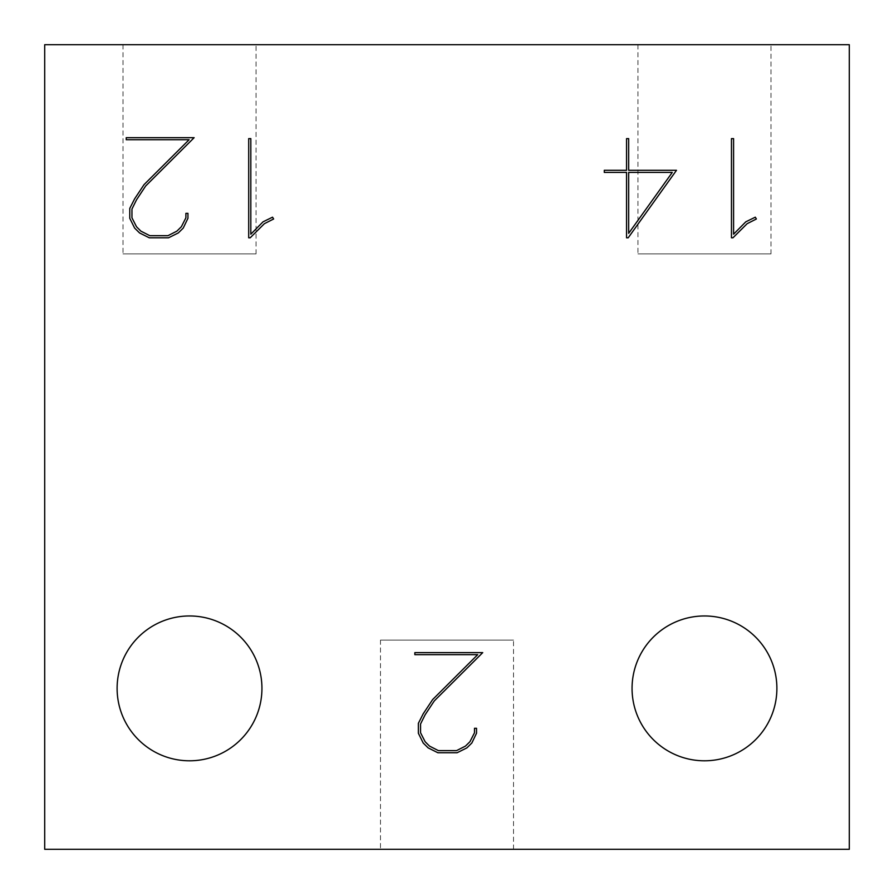 <?xml version="1.0" encoding="UTF-8"?>
<svg xmlns="http://www.w3.org/2000/svg" width="894" height="894" viewBox="0 0 894 894"><rect width="100%" height="100%" fill="white"/><g stroke="black" fill="none" stroke-linecap="round" stroke-linejoin="round"><path stroke-width="0.67" stroke-dasharray="4.47 3.35" d="M256.053 253.896L123.003 253.896L256.053 253.896L256.053 44.7L123.003 44.7L256.053 44.7M770.997 253.896L637.947 253.896L770.997 253.896L770.997 44.7L637.947 44.7L770.997 44.7M380.475 640.104L513.525 640.104L380.475 640.104L380.475 849.3L513.525 849.3L380.475 849.3M628.672 172.419L672.266 172.419L628.672 233.334L628.672 172.419M704.472 615.966A72.414 72.414 0 0 0 641.758 724.587A72.414 72.414 0 0 0 767.186 724.587A72.414 72.414 0 0 0 704.472 615.966M189.528 615.966A72.414 72.414 0 0 0 126.814 724.587A72.414 72.414 0 0 0 252.242 724.587A72.414 72.414 0 0 0 189.528 615.966M44.7 849.3L44.7 44.7L849.3 44.7L849.3 849.3L44.7 849.3M168.497 237.804L178.297 232.943L183.236 228.082L187.941 218.281L187.941 213.342L185.896 213.342L185.896 217.812L181.348 226.752L176.878 231.144L167.949 235.692L149.834 235.692L140.894 231.144L136.503 226.752L131.954 217.812L131.954 209.028L136.503 199.854L145.677 185.974L194.132 137.687L126.233 137.687L126.233 139.721L189.115 139.721L144.035 184.645L134.625 198.837L129.764 208.403L129.764 218.281L134.625 228.082L139.565 232.943L149.287 237.804L168.497 237.804M755.296 217.186L745.808 221.813L733.583 234.194L733.583 138.626L731.46 138.626L731.46 237.804L732.946 237.804L747.138 223.69L756.391 218.985L755.296 217.186M272.536 217.186L263.048 221.813L250.823 234.194L250.823 138.626L248.7 138.626L248.7 237.804L250.186 237.804L264.378 223.69L273.631 218.985L272.536 217.186M457.091 752.748L466.892 747.887L471.831 743.026L476.536 733.225L476.536 728.286L474.502 728.286L474.502 732.756L469.953 741.696L465.483 746.088L456.543 750.636L438.429 750.636L429.5 746.088L425.108 741.696L420.56 732.756L420.56 723.972L425.108 714.798L434.283 700.918L482.726 652.631L414.838 652.631L414.838 654.665L477.709 654.665L432.629 699.589L423.22 713.781L418.358 723.347L418.358 733.225L423.22 743.026L428.159 747.887L437.881 752.748L457.091 752.748M626.56 138.626L626.56 170.296L604.288 170.296L604.288 172.419L626.56 172.419L626.56 237.804L628.203 237.804L676.501 170.296L628.672 170.296L628.672 138.626L626.56 138.626M123.003 44.7L123.003 253.896M637.947 44.7L637.947 253.896M513.525 849.3L513.525 640.104"/><path stroke-width="1.34" d="M628.672 172.419L672.266 172.419L628.672 233.334L628.672 172.419M849.3 849.3L849.3 44.7L44.7 44.7L44.7 849.3L849.3 849.3M704.472 615.966A72.414 72.414 0 0 1 767.186 724.587A72.414 72.414 0 0 1 641.758 724.587A72.414 72.414 0 0 1 704.472 615.966M189.528 615.966A72.414 72.414 0 0 1 252.242 724.587A72.414 72.414 0 0 1 126.814 724.587A72.414 72.414 0 0 1 189.528 615.966M194.132 137.687L145.677 185.974L136.503 199.854L131.954 209.028L131.954 217.812L136.503 226.752L140.894 231.144L149.834 235.692L167.949 235.692L176.878 231.144L181.348 226.752L185.896 217.812L185.896 213.342L187.941 213.342L187.941 218.281L183.236 228.082L178.297 232.943L168.497 237.804L149.287 237.804L139.565 232.943L134.625 228.082L129.764 218.281L129.764 208.403L134.625 198.837L144.035 184.645L189.115 139.721L126.233 139.721L126.233 137.687L194.132 137.687M747.138 223.69L732.946 237.804L731.46 237.804L731.46 138.626L733.583 138.626L733.583 234.194L745.808 221.813L755.296 217.186L756.391 218.985L747.138 223.69M273.631 218.985L264.378 223.69L250.186 237.804L248.7 237.804L248.7 138.626L250.823 138.626L250.823 234.194L263.048 221.813L272.536 217.186L273.631 218.985M434.283 700.918L425.108 714.798L420.56 723.972L420.56 732.756L425.108 741.696L429.5 746.088L438.429 750.636L456.543 750.636L465.483 746.088L469.953 741.696L474.502 732.756L474.502 728.286L476.536 728.286L476.536 733.225L471.831 743.026L466.892 747.887L457.091 752.748L437.881 752.748L428.159 747.887L423.22 743.026L418.358 733.225L418.358 723.347L423.22 713.781L432.629 699.589L477.709 654.665L414.838 654.665L414.838 652.631L482.726 652.631L434.283 700.918M676.501 170.296L628.203 237.804L626.56 237.804L626.56 172.419L604.288 172.419L604.288 170.296L626.56 170.296L626.56 138.626L628.672 138.626L628.672 170.296L676.501 170.296"/></g></svg>
